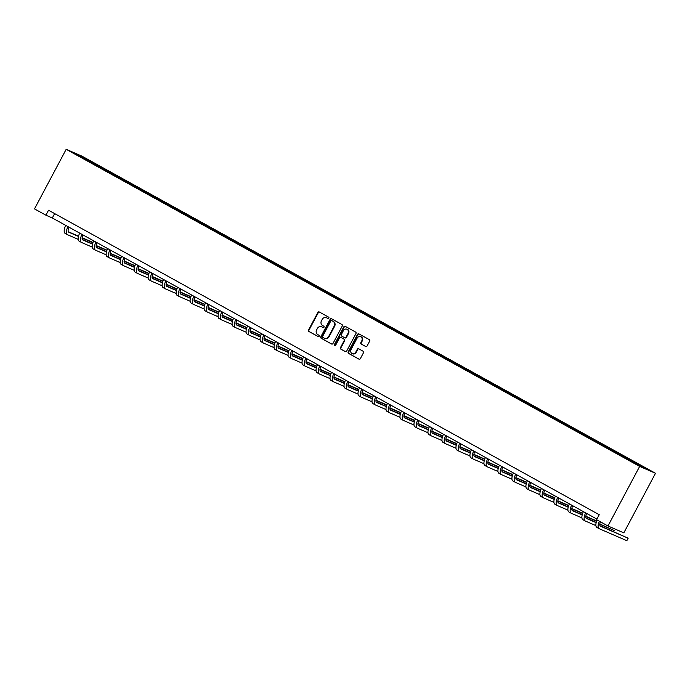 <?xml version="1.0" encoding="UTF-8"?>
<svg xmlns="http://www.w3.org/2000/svg" width="690" height="690" viewBox="0 0 690 690"><rect width="100%" height="100%" fill="white"/><g stroke="black" fill="none" stroke-linecap="round" stroke-linejoin="round"><path stroke-width="1.03" d="M328.871 318.168A0.776 0.707 -66.6 0 0 328.613 317.141L319.263 311.966A1.104 1.009 -66.6 0 0 317.866 312.458L308.534 330.001A1.104 1.009 -66.6 0 0 308.896 331.467L318.254 336.634A0.776 0.707 -66.6 0 0 318.978 335.271L317.762 334.598A3.536 3.217 -66.6 0 1 316.606 329.923L317.383 328.466A3.536 3.217 -66.6 0 1 321.859 326.905L323.067 327.569A0.776 0.707 -66.6 0 0 323.8 326.206L322.584 325.533A3.536 3.217 -66.6 0 1 321.428 320.859L322.204 319.401A3.536 3.217 -66.6 0 1 326.68 317.84L327.888 318.504A0.776 0.707 -66.6 0 0 328.871 318.168M365.657 346.518A1.104 1.009 -66.6 0 0 367.054 346.026L369.676 341.102A1.104 1.009 -66.6 0 0 369.314 339.644L358.921 333.9A1.104 1.009 -66.6 0 0 357.524 334.391L348.191 351.935A1.104 1.009 -66.6 0 0 348.554 353.392L358.947 359.136A1.104 1.009 -66.6 0 0 360.344 358.653L363.509 352.702A1.104 1.009 -66.6 0 0 363.147 351.245L358.697 348.786A1.104 1.009 -66.6 0 0 357.299 349.269L355.73 352.219A2.958 2.691 -66.6 0 1 352.202 353.634A2.958 2.691 -66.6 0 1 351.02 349.614L357.161 338.065A2.958 2.691 -66.6 0 1 361.87 340.67L360.853 342.594A1.104 1.009 -66.6 0 0 361.215 344.06L365.821 346.587M66.18 149.307L34.5 208.889L45.894 215.185L48.533 210.217L599.231 514.723L596.591 519.691L607.976 525.987L639.656 466.406L66.18 149.307L82.024 156.182L655.5 473.28L639.656 466.406M342.292 325.965A1.104 1.009 -66.6 0 0 341.93 324.507L331.545 318.763A1.104 1.009 -66.6 0 0 330.148 319.246L320.815 336.789A1.104 1.009 -66.6 0 0 321.178 338.255L331.562 344A1.104 1.009 -66.6 0 0 332.968 343.508L342.292 325.965M345.233 326.327L355.617 332.071A1.104 1.009 -66.6 0 1 355.98 333.537L346.656 351.081A1.104 1.009 -66.6 0 1 345.259 351.572L340.808 349.114A1.104 1.009 -66.6 0 1 340.446 347.648L344.232 340.532A1.104 1.009 -66.6 0 0 343.87 339.075L340.92 337.445A1.104 1.009 -66.6 0 0 339.523 337.928L335.582 345.336A0.776 0.707 -66.6 0 1 334.348 344.655L343.836 326.819A1.104 1.009 -66.6 0 1 345.233 326.327M628.806 458.885L97.126 164.901L80.316 155.793L73.804 152.964L624.553 457.686L641.364 466.794L647.875 469.614L634.188 461.86L628.806 458.885L628.409 459.635M626.692 458.678L627.245 458.212M618.076 453.916L618.637 453.451M612.694 450.941L613.255 450.475M604.086 446.18L604.647 445.714M598.704 443.204L599.265 442.739M590.097 438.443L590.649 437.978M584.715 435.468L585.267 435.002M576.107 430.707L576.659 430.241M570.725 427.731L571.277 427.265M562.109 422.97L562.669 422.504M556.735 419.994L557.287 419.529M548.119 415.233L548.679 414.768M542.737 412.258L543.297 411.792M534.129 407.497L534.681 407.031M528.747 404.521L529.299 404.055M520.139 399.76L520.691 399.294M514.757 396.785L515.309 396.319M506.15 392.024L506.702 391.558M500.768 389.048L501.32 388.582M492.151 384.287L492.712 383.821M486.769 381.311L487.33 380.846M478.161 376.55L478.722 376.085M472.779 373.575L473.34 373.109M464.172 368.814L464.724 368.348M458.79 365.838L459.342 365.372M450.182 361.077L450.734 360.611M444.8 358.101L445.352 357.636M436.184 353.34L436.744 352.875M430.81 350.365L431.362 349.899M422.194 345.604L422.754 345.138M416.812 342.628L417.372 342.162M408.204 337.867L408.756 337.401M402.822 334.892L403.374 334.426M394.214 330.13L394.766 329.665M388.832 327.155L389.384 326.689M380.224 322.394L380.777 321.928M374.843 319.418L375.395 318.953M366.226 314.657L366.787 314.192M360.844 311.682L361.405 311.216M352.236 306.921L352.797 306.455M346.854 303.945L347.415 303.479M338.247 299.184L338.799 298.718M332.865 296.208L333.417 295.743M324.257 291.447L324.809 290.982M318.875 288.472L319.427 288.006M310.267 283.711L310.819 283.245M304.885 280.735L305.437 280.269M296.269 275.974L296.829 275.508M290.887 272.998L291.447 272.533M282.279 268.238L282.831 267.772M276.897 265.262L277.458 264.796M268.289 260.501L268.841 260.035M262.907 257.525L263.459 257.06M254.299 252.764L254.852 252.298M248.918 249.789L249.47 249.323M240.301 245.028L240.862 244.562M234.919 242.052L235.48 241.586M226.311 237.291L226.872 236.825M220.929 234.315L221.49 233.85M212.322 229.554L212.874 229.089M206.94 226.579L207.492 226.113M198.332 221.818L198.884 221.352M192.95 218.842L193.502 218.376M184.342 214.081L184.894 213.615M178.96 211.106L179.512 210.64M170.344 206.345L170.904 205.879M164.962 203.369L165.522 202.903M156.354 198.608L156.906 198.142M150.972 195.632L151.533 195.167M142.364 190.871L142.916 190.405M136.982 187.896L137.534 187.43M128.375 183.135L128.927 182.669M122.993 180.159L123.545 179.693M114.376 175.398L114.937 174.932M108.994 172.422L109.555 171.957M100.386 167.661L100.947 167.196M95.004 164.686L95.565 164.22M80.282 156.544L80.316 155.793M607.976 525.987L623.82 532.861L655.5 473.28M45.894 215.185L52.311 217.971L596.902 519.096M632.075 461.653L632.627 461.187M54.639 213.598L52.311 217.971M96.729 165.643L97.126 164.901M110.719 173.38L111.116 172.638M124.709 181.116L125.106 180.375M138.707 188.853L139.104 188.111M152.697 196.59L153.094 195.848M166.687 204.326L167.084 203.584M180.677 212.063L181.073 211.321M194.675 219.8L195.063 219.058M208.665 227.536L209.061 226.794M222.654 235.273L223.051 234.531M236.644 243.009L237.041 242.268M250.634 250.746L251.031 250.004M264.632 258.483L265.02 257.741M278.622 266.219L279.019 265.478M292.612 273.956L293.009 273.214M306.602 281.693L306.998 280.951M320.6 289.429L320.988 288.687M334.59 297.166L334.986 296.424M348.579 304.902L348.976 304.161M362.569 312.639L362.966 311.897M376.559 320.376L376.956 319.634M390.557 328.112L390.945 327.37M404.547 335.849L404.944 335.107M418.537 343.586L418.934 342.844M432.527 351.322L432.923 350.58M446.525 359.059L446.913 358.308M460.515 366.795L460.911 366.045M474.504 374.532L474.901 373.782M488.494 382.269L488.891 381.518M502.484 390.005L502.881 389.255M516.482 397.742L516.87 396.991M530.472 405.478L530.869 404.728M544.462 413.215L544.859 412.465M558.452 420.952L558.848 420.201M572.441 428.688L572.838 427.938M586.44 436.425L586.836 435.675M600.429 444.162L600.826 443.411M614.419 451.898L614.816 451.148M328.121 318.582L327.112 318.021A3.536 3.217 -66.6 0 0 326.637 317.814M321.816 326.879A3.536 3.217 -66.6 0 1 322.29 327.086L323.3 327.647M319.418 312.061A1.104 1.009 -66.6 0 0 318.288 312.639L308.965 330.191A1.104 1.009 -66.6 0 0 309.327 331.649L318.478 336.711M331.7 318.849A1.104 1.009 -66.6 0 0 330.57 319.436L321.247 336.979A1.104 1.009 -66.6 0 0 321.609 338.436L331.838 344.094M331.787 320.66A0.776 0.707 -66.6 0 0 330.803 321.005L322.618 336.401A0.776 0.707 -66.6 0 0 322.868 337.427L324.145 338.135A3.536 3.217 -66.6 0 0 328.621 336.573L334.219 326.042A3.536 3.217 -66.6 0 0 333.063 321.368L332.218 320.85A0.776 0.707 -66.6 0 0 332.097 320.798M324.619 338.341A3.536 3.217 -66.6 0 0 329.052 336.755L328.621 336.573M332.218 320.85L333.494 321.549A3.536 3.217 -66.6 0 1 334.65 326.232L329.052 336.755M345.526 351.667L340.808 349.114M341.188 337.557A1.104 1.009 -66.6 0 1 341.352 337.626L344.293 339.256A1.104 1.009 -66.6 0 1 344.655 340.722L340.877 347.838A1.104 1.009 -66.6 0 0 341.24 349.295M345.388 326.422A1.104 1.009 -66.6 0 0 344.258 327L334.779 344.845A0.776 0.707 -66.6 0 0 334.892 345.759M348.157 333.149A2.958 2.691 -66.6 0 0 343.447 330.545L341.283 334.615A1.104 1.009 -66.6 0 0 341.645 336.073L344.595 337.703A1.104 1.009 -66.6 0 0 345.992 337.22L348.157 333.149L348.588 333.339A2.958 2.691 -66.6 0 0 347.191 329.242M344.759 337.781L345.026 337.893A1.104 1.009 -66.6 0 0 346.423 337.401L345.992 337.22M348.588 333.339L346.423 337.401M360.905 336.763A2.958 2.691 -66.6 0 1 362.302 340.86L361.275 342.783A1.104 1.009 -66.6 0 0 361.638 344.241L365.924 346.613M352.418 353.711A2.958 2.691 -66.6 0 0 356.161 352.409L355.73 352.219M358.86 348.873A1.104 1.009 -66.6 0 0 357.731 349.459L356.161 352.409M359.085 333.986A1.104 1.009 -66.6 0 0 357.955 334.572L348.623 352.116A1.104 1.009 -66.6 0 0 348.985 353.582L359.214 359.24M68.974 227.183A5.623 2.329 118.9 0 0 68.793 232.211A5.623 2.329 118.9 0 0 68.879 232.254L78.479 236.42M82.119 237.998L92.917 242.682M68.37 231.762L78.539 236.178M82.144 237.739L93.003 242.449M78.212 239.352L67.56 234.738A8.444 3.485 -61.1 0 1 67.43 234.678A8.444 3.485 -61.1 0 1 67.939 226.613M65.317 233.496A8.444 3.485 -61.1 0 1 65.196 233.436A8.444 3.485 -61.1 0 1 65.705 225.371M82.964 234.919A5.623 2.329 118.9 0 0 82.791 239.947A5.623 2.329 118.9 0 0 82.869 239.991L92.469 244.156M96.117 245.735L106.907 250.418M82.36 239.499L92.529 243.915M96.134 245.476L106.993 250.185M92.201 247.089L81.549 242.475A8.444 3.485 -61.1 0 1 81.429 242.414A8.444 3.485 -61.1 0 1 81.938 234.35M79.307 241.233A8.444 3.485 -61.1 0 1 79.186 241.172A8.444 3.485 -61.1 0 1 79.695 233.108M96.962 242.656A5.623 2.329 118.9 0 0 96.781 247.684A5.623 2.329 118.9 0 0 96.859 247.727L106.458 251.893M110.107 253.472L120.897 258.155M96.35 247.236L106.527 251.652M110.124 253.213L120.983 257.922M106.191 254.826L95.539 250.211A8.444 3.485 -61.1 0 1 95.418 250.151A8.444 3.485 -61.1 0 1 95.927 242.087M93.297 248.969A8.444 3.485 -61.1 0 1 93.176 248.909A8.444 3.485 -61.1 0 1 93.685 240.845M110.952 250.392A5.623 2.329 118.9 0 0 110.771 255.421A5.623 2.329 118.9 0 0 110.857 255.464L120.457 259.63M124.097 261.208L134.895 265.892M110.34 254.972L120.517 259.388M124.122 260.949L134.973 265.659M120.181 262.562L109.538 257.948A8.444 3.485 -61.1 0 1 109.408 257.887A8.444 3.485 -61.1 0 1 109.917 249.823M107.295 256.706A8.444 3.485 -61.1 0 1 107.166 256.646A8.444 3.485 -61.1 0 1 107.675 248.581M124.942 258.129A5.623 2.329 118.9 0 0 124.761 263.157A5.623 2.329 118.9 0 0 124.847 263.201L134.447 267.366M138.086 268.945L148.885 273.628M124.338 262.709L134.507 267.125M138.112 268.686L148.971 273.395M134.171 270.299L123.527 265.685A8.444 3.485 -61.1 0 1 123.398 265.624A8.444 3.485 -61.1 0 1 123.907 257.56M121.285 264.443A8.444 3.485 -61.1 0 1 121.155 264.382A8.444 3.485 -61.1 0 1 121.664 256.318M138.932 265.866A5.623 2.329 118.9 0 0 138.75 270.894A5.623 2.329 118.9 0 0 138.837 270.937L148.436 275.103M152.076 276.681L162.875 281.365M138.328 270.446L148.497 274.862M152.102 276.423L162.961 281.132M148.169 278.036L137.517 273.421A8.444 3.485 -61.1 0 1 137.396 273.361A8.444 3.485 -61.1 0 1 137.905 265.296M135.275 272.179A8.444 3.485 -61.1 0 1 135.154 272.119A8.444 3.485 -61.1 0 1 135.663 264.054M152.921 273.602A5.623 2.329 118.9 0 0 152.749 278.631A5.623 2.329 118.9 0 0 152.826 278.674L162.426 282.84M166.074 284.418L176.864 289.101M152.317 278.182L162.486 282.598M166.092 284.159L176.951 288.869M162.159 285.772L151.507 281.158A8.444 3.485 -61.1 0 1 151.386 281.097A8.444 3.485 -61.1 0 1 151.895 273.033M149.264 279.916A8.444 3.485 -61.1 0 1 149.143 279.855A8.444 3.485 -61.1 0 1 149.652 271.791M166.92 281.339A5.623 2.329 118.9 0 0 166.739 286.367A5.623 2.329 118.9 0 0 166.816 286.41L176.424 290.576M180.064 292.155L190.854 296.838M166.307 285.919L176.485 290.335M180.081 291.896L190.94 296.605M176.148 293.509L165.496 288.894A8.444 3.485 -61.1 0 1 165.376 288.834A8.444 3.485 -61.1 0 1 165.885 280.77M163.254 287.652A8.444 3.485 -61.1 0 1 163.133 287.592A8.444 3.485 -61.1 0 1 163.642 279.528M180.909 289.076A5.623 2.329 118.9 0 0 180.728 294.104A5.623 2.329 118.9 0 0 180.815 294.147L190.414 298.313M194.054 299.891L204.852 304.575M180.297 293.655L190.475 298.071M194.08 299.632L204.93 304.342M190.138 301.245L179.495 296.631A8.444 3.485 -61.1 0 1 179.366 296.571A8.444 3.485 -61.1 0 1 179.874 288.506M177.252 295.389A8.444 3.485 -61.1 0 1 177.123 295.329A8.444 3.485 -61.1 0 1 177.632 287.264M194.899 296.812A5.623 2.329 118.9 0 0 194.718 301.841A5.623 2.329 118.9 0 0 194.804 301.884L204.404 306.049M208.044 307.628L218.842 312.311M194.295 301.392L204.464 305.808M208.07 307.369L218.928 312.078M204.128 308.982L193.485 304.368A8.444 3.485 -61.1 0 1 193.355 304.307A8.444 3.485 -61.1 0 1 193.864 296.243M191.242 303.126A8.444 3.485 -61.1 0 1 191.121 303.065A8.444 3.485 -61.1 0 1 191.622 295.001M208.889 304.549A5.623 2.329 118.9 0 0 208.716 309.577A5.623 2.329 118.9 0 0 208.794 309.62L218.394 313.786M222.042 315.365L232.832 320.048M208.285 309.129L218.454 313.545M222.059 315.106L232.918 319.815M218.126 316.719L207.474 312.104A8.444 3.485 -61.1 0 1 207.354 312.044A8.444 3.485 -61.1 0 1 207.863 303.98M205.232 310.862A8.444 3.485 -61.1 0 1 205.111 310.802A8.444 3.485 -61.1 0 1 205.62 302.738M222.879 312.285A5.623 2.329 118.9 0 0 222.706 317.314A5.623 2.329 118.9 0 0 222.784 317.357L232.383 321.523M236.032 323.101L246.822 327.785M222.275 316.865L232.452 321.281M236.049 322.842L246.908 327.552M232.116 324.455L221.464 319.841A8.444 3.485 -61.1 0 1 221.343 319.781A8.444 3.485 -61.1 0 1 221.852 311.716M219.222 318.599A8.444 3.485 -61.1 0 1 219.101 318.538A8.444 3.485 -61.1 0 1 219.61 310.474M236.877 320.022A5.623 2.329 118.9 0 0 236.696 325.05A5.623 2.329 118.9 0 0 236.782 325.094L246.382 329.259M250.022 330.838L260.82 335.521M236.265 324.602L246.442 329.018M250.047 330.579L260.898 335.288M246.106 332.192L235.463 327.578A8.444 3.485 -61.1 0 1 235.333 327.517A8.444 3.485 -61.1 0 1 235.842 319.453M233.22 326.336A8.444 3.485 -61.1 0 1 233.091 326.275A8.444 3.485 -61.1 0 1 233.599 318.211M250.867 327.759A5.623 2.329 118.9 0 0 250.686 332.787A5.623 2.329 118.9 0 0 250.772 332.83L260.372 336.996M264.011 338.574L274.81 343.258M250.263 332.339L260.432 336.755M264.037 338.316L274.896 343.025M260.096 339.929L249.452 335.314A8.444 3.485 -61.1 0 1 249.323 335.254A8.444 3.485 -61.1 0 1 249.832 327.189M247.21 334.072A8.444 3.485 -61.1 0 1 247.08 334.012A8.444 3.485 -61.1 0 1 247.589 325.947M264.856 335.495A5.623 2.329 118.9 0 0 264.675 340.524A5.623 2.329 118.9 0 0 264.762 340.567L274.361 344.733M278.001 346.311L288.799 350.994M264.253 340.075L274.422 344.491M278.027 346.052L288.886 350.762M274.094 347.665L263.442 343.051A8.444 3.485 -61.1 0 1 263.321 342.99A8.444 3.485 -61.1 0 1 263.83 334.926M261.2 341.809A8.444 3.485 -61.1 0 1 261.079 341.748A8.444 3.485 -61.1 0 1 261.588 333.684M278.846 343.232A5.623 2.329 118.9 0 0 278.674 348.26A5.623 2.329 118.9 0 0 278.751 348.303L288.351 352.469M291.999 354.048L302.789 358.731M278.243 347.812L288.411 352.228M292.017 353.789L302.876 358.498M288.084 355.402L277.432 350.787A8.444 3.485 -61.1 0 1 277.311 350.727A8.444 3.485 -61.1 0 1 277.82 342.663M275.189 349.545A8.444 3.485 -61.1 0 1 275.069 349.485A8.444 3.485 -61.1 0 1 275.577 341.421M292.845 350.969A5.623 2.329 118.9 0 0 292.663 355.997A5.623 2.329 118.9 0 0 292.741 356.04L302.341 360.206M305.989 361.784L316.779 366.468M292.232 355.548L302.41 359.964M306.006 361.526L316.865 366.235M302.073 363.138L291.422 358.524A8.444 3.485 -61.1 0 1 291.301 358.455A8.444 3.485 -61.1 0 1 291.81 350.399M289.179 357.282A8.444 3.485 -61.1 0 1 289.058 357.222A8.444 3.485 -61.1 0 1 289.567 349.157M306.834 358.705A5.623 2.329 118.9 0 0 306.653 363.734A5.623 2.329 118.9 0 0 306.74 363.777L316.339 367.943M319.979 369.521L330.777 374.204M306.222 363.285L316.399 367.701M320.005 369.262L330.855 373.971M316.063 370.875L305.42 366.261A8.444 3.485 -61.1 0 1 305.291 366.192A8.444 3.485 -61.1 0 1 305.799 358.136M303.177 365.019A8.444 3.485 -61.1 0 1 303.048 364.958A8.444 3.485 -61.1 0 1 303.557 356.894M320.824 366.442A5.623 2.329 118.9 0 0 320.643 371.47A5.623 2.329 118.9 0 0 320.729 371.513L330.329 375.671M333.969 377.257L344.767 381.941M320.22 371.022L330.389 375.438M333.995 376.999L344.853 381.708M330.053 378.612L319.41 373.997A8.444 3.485 -61.1 0 1 319.28 373.928A8.444 3.485 -61.1 0 1 319.789 365.873M317.167 372.755A8.444 3.485 -61.1 0 1 317.038 372.695A8.444 3.485 -61.1 0 1 317.547 364.63M334.814 374.178A5.623 2.329 118.9 0 0 334.641 379.207A5.623 2.329 118.9 0 0 334.719 379.25L344.319 383.407M347.958 384.994L358.757 389.678M334.21 378.758L344.379 383.174M347.984 384.735L358.843 389.445M344.051 386.348L333.399 381.734A8.444 3.485 -61.1 0 1 333.279 381.665A8.444 3.485 -61.1 0 1 333.788 373.609M331.157 380.492A8.444 3.485 -61.1 0 1 331.036 380.432A8.444 3.485 -61.1 0 1 331.545 372.367M348.804 381.915A5.623 2.329 118.9 0 0 348.631 386.943A5.623 2.329 118.9 0 0 348.709 386.987L358.308 391.144M361.957 392.731L372.747 397.414M348.2 386.495L358.369 390.911M361.974 392.472L372.833 397.181M358.041 394.085L347.389 389.471A8.444 3.485 -61.1 0 1 347.268 389.402A8.444 3.485 -61.1 0 1 347.777 381.346M345.147 388.228A8.444 3.485 -61.1 0 1 345.026 388.168A8.444 3.485 -61.1 0 1 345.535 380.104M362.802 389.652A5.623 2.329 118.9 0 0 362.621 394.68A5.623 2.329 118.9 0 0 362.707 394.723L372.307 398.88M375.947 400.467L386.745 405.151M362.19 394.231L372.367 398.648M375.972 400.209L386.823 404.918M372.031 401.822L361.388 397.207A8.444 3.485 -61.1 0 1 361.258 397.138A8.444 3.485 -61.1 0 1 361.767 389.082M359.145 395.965A8.444 3.485 -61.1 0 1 359.016 395.905A8.444 3.485 -61.1 0 1 359.524 387.84M376.792 397.388A5.623 2.329 118.9 0 0 376.611 402.417A5.623 2.329 118.9 0 0 376.697 402.46L386.297 406.617M389.936 408.204L400.735 412.887M376.188 401.968L386.357 406.384M389.962 407.945L400.821 412.655M386.021 409.558L375.377 404.944A8.444 3.485 -61.1 0 1 375.248 404.875A8.444 3.485 -61.1 0 1 375.757 396.819M373.135 403.702A8.444 3.485 -61.1 0 1 373.005 403.641A8.444 3.485 -61.1 0 1 373.514 395.577M390.781 405.125A5.623 2.329 118.9 0 0 390.6 410.153A5.623 2.329 118.9 0 0 390.687 410.196L400.286 414.354M403.926 415.941L414.724 420.624M390.178 409.705L400.347 414.121M403.952 415.682L414.811 420.391M400.019 417.295L389.367 412.68A8.444 3.485 -61.1 0 1 389.246 412.611A8.444 3.485 -61.1 0 1 389.755 404.556M387.125 411.438A8.444 3.485 -61.1 0 1 387.004 411.378A8.444 3.485 -61.1 0 1 387.513 403.314M404.771 412.862A5.623 2.329 118.9 0 0 404.599 417.89A5.623 2.329 118.9 0 0 404.676 417.933L414.276 422.09M417.924 423.677L428.714 428.361M404.168 417.441L414.336 421.857M417.942 423.419L428.801 428.128M414.009 425.031L403.357 420.417A8.444 3.485 -61.1 0 1 403.236 420.348A8.444 3.485 -61.1 0 1 403.745 412.292M401.114 419.175A8.444 3.485 -61.1 0 1 400.994 419.115A8.444 3.485 -61.1 0 1 401.502 411.05M418.77 420.598A5.623 2.329 118.9 0 0 418.589 425.627A5.623 2.329 118.9 0 0 418.666 425.67L428.266 429.827M431.914 431.414L442.704 436.097M418.157 425.178L428.335 429.594M431.931 431.155L442.79 435.864M427.998 432.768L417.346 428.154A8.444 3.485 -61.1 0 1 417.226 428.085A8.444 3.485 -61.1 0 1 417.735 420.029M415.104 426.912A8.444 3.485 -61.1 0 1 414.983 426.851A8.444 3.485 -61.1 0 1 415.492 418.787M432.759 428.335A5.623 2.329 118.9 0 0 432.578 433.363A5.623 2.329 118.9 0 0 432.665 433.406L442.264 437.564M445.904 439.151L456.702 443.834M432.147 432.915L442.325 437.331M445.93 438.892L456.78 443.601M441.988 440.505L431.345 435.89A8.444 3.485 -61.1 0 1 431.216 435.821A8.444 3.485 -61.1 0 1 431.724 427.766M429.102 434.648A8.444 3.485 -61.1 0 1 428.973 434.588A8.444 3.485 -61.1 0 1 429.482 426.524M446.749 436.071A5.623 2.329 118.9 0 0 446.568 441.1A5.623 2.329 118.9 0 0 446.654 441.143L456.254 445.3M459.894 446.887L470.692 451.57M446.145 440.651L456.314 445.067M459.92 446.628L470.778 451.338M455.978 448.241L445.335 443.627A8.444 3.485 -61.1 0 1 445.205 443.558A8.444 3.485 -61.1 0 1 445.714 435.502M443.092 442.385A8.444 3.485 -61.1 0 1 442.963 442.325A8.444 3.485 -61.1 0 1 443.472 434.26M460.739 443.808A5.623 2.329 118.9 0 0 460.566 448.836A5.623 2.329 118.9 0 0 460.644 448.88L470.244 453.037M473.883 454.624L484.682 459.298M460.135 448.388L470.304 452.804M473.909 454.365L484.768 459.074M469.976 455.978L459.324 451.364A8.444 3.485 -61.1 0 1 459.204 451.295A8.444 3.485 -61.1 0 1 459.713 443.239M457.082 450.122A8.444 3.485 -61.1 0 1 456.961 450.061A8.444 3.485 -61.1 0 1 457.47 441.997M474.729 451.545A5.623 2.329 118.9 0 0 474.556 456.573A5.623 2.329 118.9 0 0 474.634 456.616L484.233 460.773M487.882 462.36L498.672 467.035M474.125 456.125L484.294 460.541M487.899 462.102L498.758 466.811M483.966 463.714L473.314 459.1A8.444 3.485 -61.1 0 1 473.193 459.031A8.444 3.485 -61.1 0 1 473.702 450.975M471.072 457.858A8.444 3.485 -61.1 0 1 470.951 457.798A8.444 3.485 -61.1 0 1 471.46 449.733M488.727 459.281A5.623 2.329 118.9 0 0 488.546 464.31A5.623 2.329 118.9 0 0 488.632 464.353L498.232 468.51M501.872 470.097L512.67 474.772M488.115 463.861L498.292 468.277M501.889 469.838L512.748 474.548M497.956 471.451L487.312 466.837A8.444 3.485 -61.1 0 1 487.183 466.768A8.444 3.485 -61.1 0 1 487.692 458.712M485.07 465.595A8.444 3.485 -61.1 0 1 484.941 465.534A8.444 3.485 -61.1 0 1 485.45 457.47M502.717 467.018A5.623 2.329 118.9 0 0 502.536 472.046A5.623 2.329 118.9 0 0 502.622 472.089L512.221 476.247M515.861 477.834L526.66 482.508M502.113 471.598L512.282 476.014M515.887 477.575L526.746 482.284M511.945 479.188L501.302 474.565A8.444 3.485 -61.1 0 1 501.173 474.504A8.444 3.485 -61.1 0 1 501.682 466.449M499.06 473.331A8.444 3.485 -61.1 0 1 498.93 473.271A8.444 3.485 -61.1 0 1 499.439 465.207M516.707 474.755A5.623 2.329 118.9 0 0 516.525 479.783A5.623 2.329 118.9 0 0 516.612 479.826L526.211 483.983M529.851 485.57L540.65 490.245M516.103 479.334L526.272 483.75M529.877 485.311L540.736 490.021M525.944 486.924L515.292 482.301A8.444 3.485 -61.1 0 1 515.171 482.241A8.444 3.485 -61.1 0 1 515.68 474.185M513.05 481.068A8.444 3.485 -61.1 0 1 512.929 481.008A8.444 3.485 -61.1 0 1 513.438 472.943M530.696 482.491A5.623 2.329 118.9 0 0 530.524 487.52A5.623 2.329 118.9 0 0 530.601 487.563L540.201 491.72M543.849 493.307L554.639 497.982M530.093 487.071L540.261 491.487M543.867 493.048L554.726 497.757M539.934 494.661L529.282 490.038A8.444 3.485 -61.1 0 1 529.161 489.978A8.444 3.485 -61.1 0 1 529.67 481.922M527.039 488.805A8.444 3.485 -61.1 0 1 526.918 488.744A8.444 3.485 -61.1 0 1 527.427 480.68M544.695 490.228A5.623 2.329 118.9 0 0 544.514 495.256A5.623 2.329 118.9 0 0 544.591 495.299L554.191 499.457M557.839 501.043L568.629 505.718M544.082 494.808L554.26 499.224M557.856 500.785L568.715 505.494M553.923 502.398L543.272 497.775A8.444 3.485 -61.1 0 1 543.151 497.714A8.444 3.485 -61.1 0 1 543.66 489.659M541.029 496.541A8.444 3.485 -61.1 0 1 540.908 496.481A8.444 3.485 -61.1 0 1 541.417 488.416M558.684 497.964A5.623 2.329 118.9 0 0 558.503 502.993A5.623 2.329 118.9 0 0 558.59 503.036L568.189 507.193M571.829 508.78L582.627 513.455M558.072 502.544L568.25 506.952M571.855 508.521L582.705 513.231M567.913 510.134L557.27 505.511A8.444 3.485 -61.1 0 1 557.141 505.451A8.444 3.485 -61.1 0 1 557.649 497.395M555.027 504.278A8.444 3.485 -61.1 0 1 554.898 504.218A8.444 3.485 -61.1 0 1 555.407 496.153M572.674 505.701A5.623 2.329 118.9 0 0 572.493 510.729A5.623 2.329 118.9 0 0 572.579 510.773L582.179 514.93M585.819 516.517L596.617 521.192M572.07 510.281L582.239 514.688M585.845 516.258L596.703 520.967M581.903 517.871L571.26 513.248A8.444 3.485 -61.1 0 1 571.13 513.188A8.444 3.485 -61.1 0 1 571.639 505.132M569.017 512.014A8.444 3.485 -61.1 0 1 568.888 511.954A8.444 3.485 -61.1 0 1 569.397 503.89M586.664 513.438A5.623 2.329 118.9 0 0 586.483 518.466A5.623 2.329 118.9 0 0 586.569 518.509L596.169 522.666M599.808 524.253L614.16 530.472L599.834 523.995M586.06 518.018L596.229 522.425M595.901 525.607L585.249 520.985A8.444 3.485 -61.1 0 1 585.129 520.924A8.444 3.485 -61.1 0 1 585.638 512.868M583.007 519.751A8.444 3.485 -61.1 0 1 582.886 519.691A8.444 3.485 -61.1 0 1 583.395 511.626M613.557 531.611L614.16 530.472M600.395 521.795A5.623 2.329 118.9 0 0 600.481 526.203A5.623 2.329 118.9 0 0 600.559 526.246L628.159 538.209L600.05 525.754M628.159 538.209L626.839 540.693L599.239 528.721A8.444 3.485 -61.1 0 1 599.118 528.661A8.444 3.485 -61.1 0 1 599.343 521.217M596.997 527.488A8.444 3.485 -61.1 0 1 596.876 527.427A8.444 3.485 -61.1 0 1 597.1 519.975M327.112 318.021L326.68 317.84M322.29 327.086L321.859 326.905M309.327 331.649L308.896 331.467M308.965 330.191L308.534 330.001M321.609 338.436L321.178 338.255M321.247 336.979L320.815 336.789M334.65 326.232L334.219 326.042M333.494 321.549L333.063 321.368M340.877 347.838L340.446 347.648M341.352 337.626L340.92 337.445M334.779 344.845L334.348 344.655M362.302 340.86L361.87 340.67M357.731 349.459L357.299 349.269M348.985 353.582L348.554 353.392M348.623 352.116L348.191 351.935M357.955 334.572L357.524 334.391M347.406 329.32L346.975 329.139M345.103 337.928L344.672 337.746M65.196 233.436L67.43 234.678M79.186 241.172L81.429 242.414M93.176 248.909L95.418 250.151M107.166 256.646L109.408 257.887M121.155 264.382L123.398 265.624M135.154 272.119L137.396 273.361M149.143 279.855L151.386 281.097M163.133 287.592L165.376 288.834M177.123 295.329L179.366 296.571M191.121 303.065L193.355 304.307M205.111 310.802L207.354 312.044M219.101 318.538L221.343 319.781M233.091 326.275L235.333 327.517M247.08 334.012L249.323 335.254M261.079 341.748L263.321 342.99M275.069 349.485L277.311 350.727M289.058 357.222L291.301 358.455M303.048 364.958L305.291 366.192M317.038 372.695L319.28 373.928M331.036 380.432L333.279 381.665M345.026 388.168L347.268 389.402M359.016 395.905L361.258 397.138M373.005 403.641L375.248 404.875M387.004 411.378L389.246 412.611M400.994 419.115L403.236 420.348M414.983 426.851L417.226 428.085M428.973 434.588L431.216 435.821M442.963 442.325L445.205 443.558M456.961 450.061L459.204 451.295M470.951 457.798L473.193 459.031M484.941 465.534L487.183 466.768M498.93 473.271L501.173 474.504M512.929 481.008L515.171 482.241M526.918 488.744L529.161 489.978M540.908 496.481L543.151 497.714M554.898 504.218L557.141 505.451M568.888 511.954L571.13 513.188M582.886 519.691L585.129 520.924M596.876 527.427L599.118 528.661"/></g></svg>
